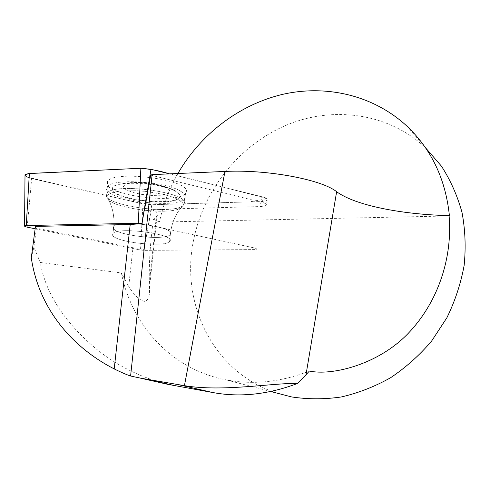 <?xml version="1.0" encoding="UTF-8"?>
<svg xmlns="http://www.w3.org/2000/svg" width="490" height="490" viewBox="0 0 490 490"><rect width="100%" height="100%" fill="white"/><g stroke="black" fill="none" stroke-linecap="round" stroke-linejoin="round"><path stroke-width="0.37" stroke-dasharray="2.45 1.84" d="M175.665 191.376C162.159 182.929 116.522 180.234 112.718 187.572L112.173 189.52C112.731 199.785 174.33 207.05 179.548 197.568C180.835 195.675 179.536 193.611 175.665 191.376M180.443 191.125C183.928 193.127 185.581 195.044 185.41 196.87L184.724 198.419C177.006 210.296 97.982 198.775 107.261 186.831C110.997 178.139 164.787 181.196 180.443 191.125M123.29 186.77L125.275 184.301L131.59 182.752L141.01 182.476L151.594 183.542L161.106 185.722L167.586 188.552L169.779 191.443L167.384 193.813L160.977 195.228L151.851 195.443L141.739 194.432L132.508 192.374L125.912 189.655L123.29 186.77M112.216 189.128L112.761 187.18C114.58 185.018 119.327 183.628 127.008 183.009C141.714 181.802 164.217 185.238 174.024 190.114C179.175 192.65 181.031 195.002 179.585 197.182C174.367 206.676 112.774 199.412 112.216 189.128M141.892 223.593L255.327 248.154L257.079 249.147L254.641 249.594L143.496 250.366L147.141 232.003L143.993 250.372L254.641 249.594L257.079 249.147L255.327 248.154L141.892 223.593M112.547 234.82C112.939 242.005 165.357 247.983 169.632 241.392C177.588 234.637 117.998 226.202 112.976 233.497L112.547 234.82L112.976 233.497C117.998 226.202 177.588 234.637 169.632 241.392C165.357 247.983 112.939 242.005 112.547 234.82M143.496 250.366L132.962 247.713L128.711 286.472L121.361 272.924C131.7 325.14 171.206 369.344 226.025 379.842C253.103 385.067 280.893 382.133 309.404 371.034M166.931 384.172C135.338 376.008 108.253 361.136 85.689 339.57C63.388 318.531 45.386 292.518 40.296 262.487L33.902 247.199L36.425 228.187L132.962 247.713M36.425 228.187L35.464 226.392M150.7 175.144L262.07 202.352C265.409 203.228 266.781 204.171 266.193 205.169C265.439 205.978 263.479 206.443 260.325 206.553L151.379 209.469L147.141 232.003M276.875 393.09C213.579 372.859 180.277 303.788 193.495 240.553C203.234 190.898 238.269 146.265 284.714 125.863C331.093 105.681 387.265 112.155 425.21 147.465L425.479 147.723M177.913 173.503C169.185 188.815 163.023 205.01 159.434 222.086L449.428 215.961M151.379 209.469C156.488 211.9 158.362 214.124 157.008 216.139L153.48 219.159L153.309 220.414C150.203 242.721 148.887 263.712 149.346 283.398L149.438 288.628C149.897 296.211 148.317 300.462 144.703 301.387C139.662 300.437 134.334 295.464 128.711 286.472M33.902 247.199L31.287 257.814M40.296 262.487L121.361 272.924M153.48 219.159L159.434 222.086M35.151 228.763L140.514 250.035L143.993 250.372L151.814 204.734L142.939 203.846L31.672 178.532C28.004 177.662 25.78 176.669 25.008 175.555L26.356 176.688M27.158 177.092L127.486 200.33L151.845 204.734L249.398 201.898L266.97 198.72C237.491 190.647 204.998 182.366 169.503 173.87L262.861 196.98C266.425 197.936 267.889 198.952 267.258 200.043C266.444 200.931 264.349 201.433 260.98 201.561L151.814 204.734M106.998 183.719L107.5 181.514C112.988 169.577 190.518 179.769 186.298 191.694L185.606 193.287C178.703 204.348 107.972 195.871 106.998 183.719M142.229 223.661L144.287 210.927L142.229 223.661M260.98 201.561L260.325 206.553M262.07 202.352L262.861 196.98M184.307 203.246L183.64 204.74C176.051 216.194 97.786 204.887 106.967 193.385C112.326 182.219 188.35 192.074 184.307 203.246C188.35 192.074 112.326 182.219 106.967 193.385C97.786 204.887 176.051 216.194 183.64 204.74L184.307 203.246M183.401 205.096L182.684 202.915L180.093 200.618L175.726 198.315L169.761 196.129L162.496 194.175L145.591 191.4L136.863 190.726L121.195 190.996L115.089 191.909L110.556 193.281L107.806 195.026L106.93 197.047C106.024 207.331 168.327 216.298 180.982 207.956L183.401 205.096L180.982 207.956C168.327 216.298 106.024 207.331 106.93 197.047L107.806 195.026L110.556 193.281L115.089 191.909L121.195 190.996L136.863 190.726L145.591 191.4L162.496 194.175L169.761 196.129L175.726 198.315L180.093 200.618L182.684 202.915L183.401 205.096M113.343 227.838L113.778 226.478C118.163 219.489 173.099 226.356 170.734 233.516L170.336 234.447C166.043 241.258 113.711 235.243 113.343 227.838C113.711 235.243 166.043 241.258 170.336 234.447L170.734 233.516C173.099 226.356 118.163 219.489 113.778 226.478L113.343 227.838M156.322 216.843L149.346 283.398M27.164 227.152L31.672 178.532M142.939 203.846L140.514 250.035M174.024 190.114C159.072 183.621 143.399 181.257 127.008 183.009M179.548 197.568L179.585 197.182M112.718 187.572L112.761 187.18M267.258 200.043L266.193 205.169M185.606 193.287L183.64 204.74L180.982 207.956C175.108 214.834 171.555 223.667 170.336 234.447L169.632 241.392L170.336 234.447C171.555 223.667 175.108 214.834 180.982 207.956L183.64 204.74L184.724 198.419M107.5 181.514L106.93 197.047C112.333 205.708 114.617 215.52 113.778 226.478L112.976 233.497L113.778 226.478C114.617 215.52 112.333 205.708 106.93 197.047L107.261 186.831M145.236 378.948L141.138 378.023M140.299 378.121L136.538 377.269M425.21 147.465L407.208 126.396M270.805 391.51L226.025 379.842M149.413 288.622L157.008 216.139"/><path stroke-width="0.73" d="M151.006 169.289L169.503 173.87C160.628 171.053 151.079 169.191 140.838 168.266L28.053 173.595L25.008 175.555L25.015 174.697L29.369 173.491L140.875 168.266L151.006 169.289L141.892 223.593L138.29 223.269L26.24 225.535L24.549 225.884C24.365 226.307 25.235 226.729 27.164 227.152L35.151 228.763M130.205 224.524L114.201 368.915C71.087 346.834 38.563 307.53 31.287 257.814L35.464 226.392L130.205 224.524L141.892 223.593M144.287 210.927L150.7 175.144L152.133 174.624L130.597 376.02L141.096 378.262L184.43 385.667C223.073 392.184 274.657 382.592 297.399 383.517L305.999 374.77L336.63 191.713C354.785 205.181 401.047 214.534 449.085 215.612C452.699 257.507 438.323 301.95 408.121 333.476C377.521 365.258 331.062 375.885 309.404 371.034L305.999 374.77M425.479 147.723L441.459 166.177C450.482 180.179 457.317 195.535 461.972 212.256C465.237 229.522 465.959 247.223 464.153 265.366C460.857 283.465 455.106 300.927 446.886 317.753L431.574 341.113C419.44 355.33 405.775 367.537 390.585 377.735C374.789 386.604 358.404 393.005 341.444 396.943C324.441 399.417 307.8 399.405 291.532 396.912L276.875 393.09M449.085 215.612L449.428 215.961C445.704 179.512 431.629 149.652 407.208 126.396C373.748 95.219 326.365 84.403 282.773 94.331C239.132 104.566 200.49 134.358 177.913 173.503M336.63 191.713C321.654 179.536 266.989 169.258 224.953 171.451L152.133 174.624M297.399 383.517C267.889 394.622 239.561 397.598 212.403 392.453L166.931 384.172M114.201 368.915C121.073 372.302 126.536 374.672 130.597 376.02M27.158 177.092L26.356 176.688M184.43 385.667L224.953 171.451M138.29 223.269L140.875 168.266M29.369 173.491L26.24 225.535M212.201 392.404L179.573 384.907M172.266 385.073L145.236 378.948M166.937 384.142L140.299 378.121M291.532 396.912L270.805 391.51M24.549 225.884L25.015 174.697"/></g></svg>
